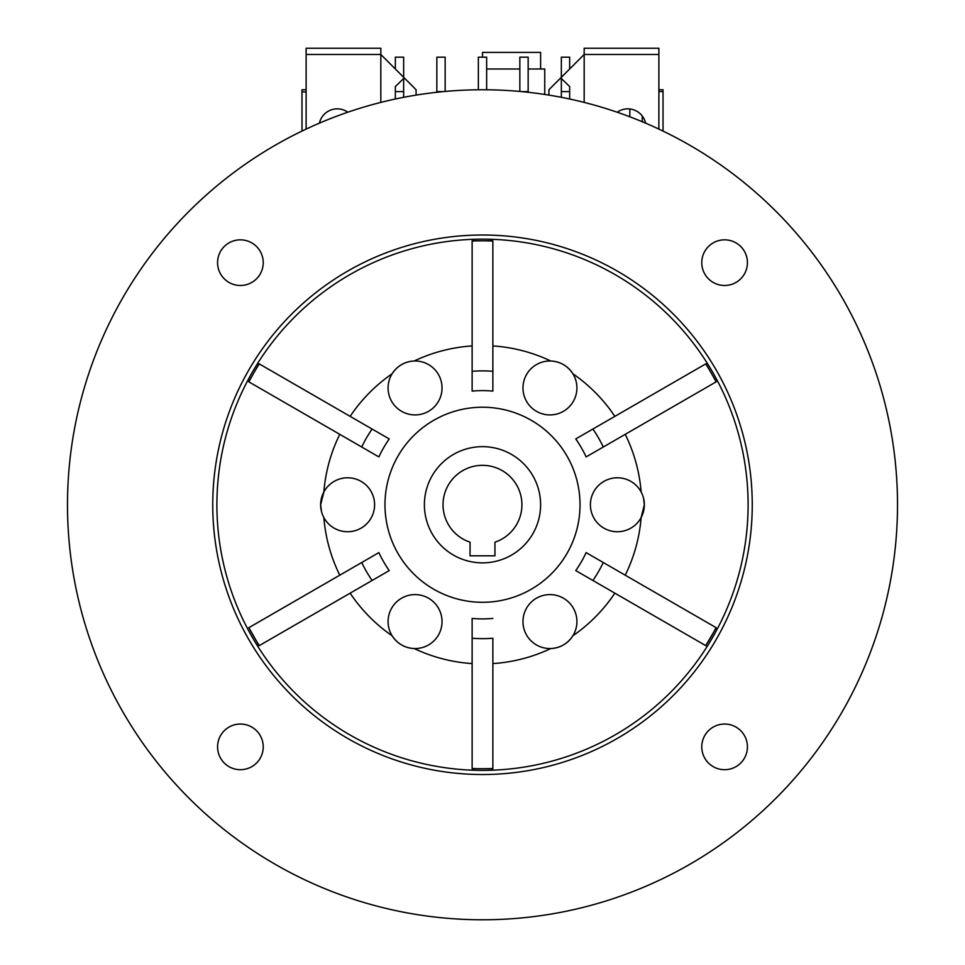 <?xml version="1.0" encoding="UTF-8"?>
<svg xmlns="http://www.w3.org/2000/svg" width="965" height="965" viewBox="0 0 965 965"><rect width="100%" height="100%" fill="white"/><g stroke="black" fill="none" stroke-linecap="round" stroke-linejoin="round"><path stroke-width="1.45" d="M540.605 504.767A58.105 58.105 0 0 1 482.5 562.86A58.105 58.105 0 0 1 424.395 504.767A58.105 58.105 0 0 1 482.5 446.662A58.105 58.105 0 0 1 540.605 504.767M521.92 504.767A39.42 39.42 0 0 0 482.5 465.335A39.42 39.42 0 0 0 470.052 542.173L470.052 555.816L494.949 555.816L494.949 542.173A39.42 39.42 0 0 0 521.92 504.767M752.254 504.767A269.754 269.754 0 0 0 482.5 235.002A269.754 269.754 0 0 0 212.746 504.767A269.754 269.754 0 0 0 482.5 774.521A269.754 269.754 0 0 0 752.254 504.767M897.51 504.767A415.01 415.01 0 0 1 482.5 919.778A415.01 415.01 0 0 1 67.49 504.767A415.01 415.01 0 0 1 482.5 89.757A415.01 415.01 0 0 1 897.51 504.767M216.896 504.767A265.604 265.604 0 0 1 482.5 239.151A265.604 265.604 0 0 1 748.104 504.767A265.604 265.604 0 0 1 482.5 770.372A265.604 265.604 0 0 1 216.896 504.767M641.146 492.005A159.153 159.153 0 0 0 625.224 434.334L716.271 381.778L711.084 372.792A263.952 263.952 0 0 1 716.102 381.875L716.271 381.778M709.854 370.656L705.898 363.805L614.85 416.373A159.153 159.153 0 0 0 572.872 373.757C567.637 365.807 560.267 361.549 550.774 360.994A159.153 159.153 0 0 0 492.874 345.94L492.874 240.816L482.5 240.816A263.952 263.952 0 0 1 492.874 241.021L492.874 240.816M472.126 240.816L472.126 241.021A263.952 263.952 0 0 1 482.5 240.816L472.126 240.816L472.126 345.94A159.153 159.153 0 0 0 414.226 360.994C404.733 361.549 397.363 365.807 392.128 373.757A159.153 159.153 0 0 0 350.15 416.373L259.103 363.805L253.916 372.792A263.952 263.952 0 0 1 259.283 363.901L259.103 363.805M252.685 374.927L248.729 381.778L339.776 434.334A159.153 159.153 0 0 0 323.854 492.005L320.645 504.767L321.454 511.329M712.315 634.596L716.102 627.648A263.952 263.952 0 0 1 705.717 645.621L716.271 627.757L625.224 575.188A159.153 159.153 0 0 0 641.146 517.53L644.355 504.767L643.546 498.193M644.355 504.767A26.972 26.972 0 0 1 617.383 531.739A26.972 26.972 0 0 1 590.399 504.767A26.972 26.972 0 0 1 617.383 477.784A26.972 26.972 0 0 1 644.355 504.767M374.601 504.767A26.972 26.972 0 0 1 347.617 531.739A26.972 26.972 0 0 1 320.645 504.767A26.972 26.972 0 0 1 347.617 477.784A26.972 26.972 0 0 1 374.601 504.767M442.03 387.954A26.972 26.972 0 0 1 415.059 414.926A26.972 26.972 0 0 1 388.087 387.954A26.972 26.972 0 0 1 415.059 360.982A26.972 26.972 0 0 1 442.03 387.954M576.913 387.954A26.972 26.972 0 0 1 549.941 414.926A26.972 26.972 0 0 1 522.97 387.954A26.972 26.972 0 0 1 549.941 360.982A26.972 26.972 0 0 1 576.913 387.954M576.913 621.569A26.972 26.972 0 0 1 549.941 648.552A26.972 26.972 0 0 1 522.97 621.569A26.972 26.972 0 0 1 549.941 594.597A26.972 26.972 0 0 1 576.913 621.569M492.874 768.707L492.874 768.502A263.952 263.952 0 0 1 482.5 768.707L492.874 768.707L492.874 663.582A159.153 159.153 0 0 0 550.774 648.54C560.267 647.973 567.637 643.727 572.872 635.778A159.153 159.153 0 0 0 614.85 593.161L705.898 645.718M442.03 621.569A26.972 26.972 0 0 1 415.059 648.552A26.972 26.972 0 0 1 388.087 621.569A26.972 26.972 0 0 1 415.059 594.597A26.972 26.972 0 0 1 442.03 621.569M255.146 638.878L259.283 645.621A263.952 263.952 0 0 1 248.898 627.648L259.103 645.718L350.15 593.161A159.153 159.153 0 0 0 392.128 635.778C397.363 643.715 404.733 647.973 414.226 648.54A159.153 159.153 0 0 0 472.126 663.582L472.126 768.707L482.5 768.707A263.952 263.952 0 0 1 472.126 768.502L472.126 768.707M384.975 504.767A97.525 97.525 0 0 1 482.5 407.23A97.525 97.525 0 0 1 580.025 504.767A97.525 97.525 0 0 1 482.5 602.293A97.525 97.525 0 0 1 384.975 504.767M492.874 768.502L492.874 638.239A133.882 133.882 0 0 1 472.126 638.239L472.126 768.502M472.126 618.42L472.126 638.239L472.126 618.42A114.123 114.123 0 0 0 492.874 618.42M747.429 746.862A22.822 22.822 0 0 0 724.606 724.04A22.822 22.822 0 0 0 701.772 746.862A22.822 22.822 0 0 0 724.606 769.696A22.822 22.822 0 0 0 747.429 746.862M747.429 262.661A22.822 22.822 0 0 0 724.606 239.839A22.822 22.822 0 0 0 701.772 262.661A22.822 22.822 0 0 0 724.606 285.483A22.822 22.822 0 0 0 747.429 262.661M263.228 262.661A22.822 22.822 0 0 0 240.394 239.839A22.822 22.822 0 0 0 217.571 262.661A22.822 22.822 0 0 0 240.394 285.483A22.822 22.822 0 0 0 263.228 262.661M263.228 746.862A22.822 22.822 0 0 0 240.394 724.04A22.822 22.822 0 0 0 217.571 746.862A22.822 22.822 0 0 0 240.394 769.696A22.822 22.822 0 0 0 263.228 746.862M259.283 645.621L372.092 580.484A133.882 133.882 0 0 1 361.718 562.523L248.898 627.648M716.102 627.648L603.282 562.523A133.882 133.882 0 0 1 592.908 580.484L705.717 645.621M705.898 363.805L705.717 363.901A263.952 263.952 0 0 1 711.084 372.792L705.898 363.805M705.717 363.901L592.908 429.039A133.882 133.882 0 0 1 603.282 447.012L716.102 381.875M472.126 241.021L472.126 371.284A133.882 133.882 0 0 1 492.874 371.284L492.874 241.021M248.729 381.778L248.898 381.875A263.952 263.952 0 0 1 253.916 372.792L248.729 381.778M248.898 381.875L361.718 447.012A133.882 133.882 0 0 1 372.092 429.039L259.283 363.901M575.743 570.58L592.908 580.484L575.743 570.58A114.123 114.123 0 0 0 586.117 552.607L603.282 562.523L586.117 552.607M586.117 456.915L603.282 447.012L586.117 456.915A114.123 114.123 0 0 0 575.743 438.954L592.908 429.039L575.743 438.954M492.874 391.102L492.874 371.284L492.874 391.102A114.123 114.123 0 0 0 472.126 391.102L472.126 371.284L472.126 391.102M389.257 438.954L372.092 429.039L389.257 438.954A114.123 114.123 0 0 0 378.883 456.915L361.718 447.012L378.883 456.915M378.883 552.607L361.718 562.523L378.883 552.607A114.123 114.123 0 0 0 389.257 570.58L372.092 580.484L389.257 570.58M323.854 517.53A159.153 159.153 0 0 0 339.776 575.188L248.729 627.757M482.5 446.662A58.105 58.105 0 0 1 540.605 504.767A58.105 58.105 0 0 1 482.5 562.86A58.105 58.105 0 0 1 424.395 504.767A58.105 58.105 0 0 1 482.5 446.662M482.5 602.293A97.525 97.525 0 0 1 384.975 504.767A97.525 97.525 0 0 1 482.5 407.23A97.525 97.525 0 0 1 580.025 504.767A97.525 97.525 0 0 1 482.5 602.293M544.755 94.449L544.755 68.998L528.157 68.998M617.178 112.217A18.263 18.263 0 0 1 645.573 123.134M319.427 123.134A18.263 18.263 0 0 1 347.822 112.217M306.122 89.757L301.973 89.757L301.973 91.88L306.122 91.88M301.973 91.88L302.021 131.047M629.831 116.777L629.831 108.961M642.28 121.747L642.28 116.041M519.846 68.998L486.649 68.998M569.652 91.603L561.353 91.603L561.353 78.515L569.652 86.536L569.652 99.009M561.353 91.603L561.353 97.308M561.353 77.296L561.353 57.176L569.652 57.176L569.652 68.998M521.607 91.603L528.157 91.603L528.157 57.176L519.846 57.176L519.846 91.434M528.157 91.603L528.157 92.266M478.351 89.769L478.351 57.176L486.649 57.176L486.649 89.769M443.393 91.603L436.843 91.603L436.843 57.176L445.155 57.176L445.155 91.434M436.843 91.603L436.843 92.266M658.878 54.474L658.878 48.25L584.175 48.25L584.175 54.474L658.878 54.474L658.878 129.093M584.175 102.399L584.175 54.474L548.904 89.757L548.904 95.101M403.647 77.296L403.647 57.176L395.348 57.176L395.348 68.998M395.348 91.603L403.647 91.603L403.647 78.515L395.348 86.536L395.348 99.009M403.647 91.603L403.647 97.308M380.825 102.399L380.825 54.474L416.096 89.757L416.096 95.101M380.825 54.474L380.825 48.25L306.122 48.25L306.122 54.474L380.825 54.474M306.122 129.093L306.122 54.474M663.027 131.071L663.027 89.757L658.878 89.757M658.878 91.579L663.027 91.579M482.5 57.176L482.5 52.399L540.605 52.399L540.605 68.998"/></g></svg>
